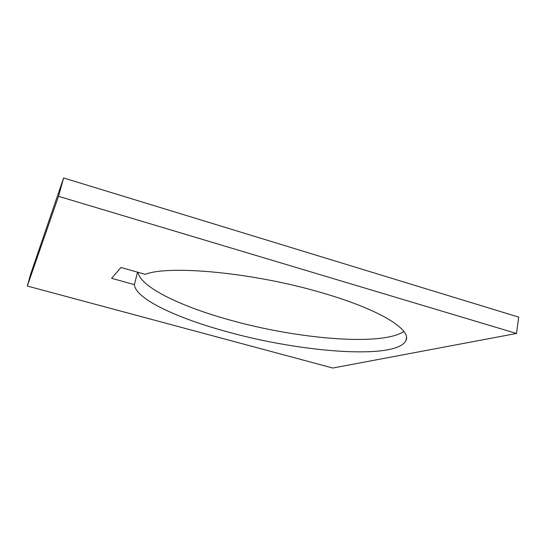 <?xml version="1.0" encoding="UTF-8"?>
<svg xmlns="http://www.w3.org/2000/svg" width="546" height="546" viewBox="0 0 546 546"><rect width="100%" height="100%" fill="white"/><g stroke="black" fill="none" stroke-linecap="round" stroke-linejoin="round"><path stroke-width="0.82" d="M111.596 278.303L120.98 267.485L145.27 274.351C168.851 264.762 254.641 272.584 323.56 293.27C380.357 309.814 411.391 329.702 406.053 340.363C396.997 360.251 301.126 352.313 228.344 332.091C178.255 318.632 135.442 299.078 134.398 284.65L111.596 278.303M137.503 272.154L134.398 284.65M516.502 333.47L332.78 368.024L27.3 286.036L30.596 274.249L63.623 177.976L58.524 196.314L516.502 333.47L518.7 317.13L63.623 177.976M27.3 286.036L58.524 196.314M137.899 272.27C140.807 287.565 182.344 307.05 230.917 320.311C296.881 338.759 380.944 346.519 403.917 331.518M406.483 337.762L406.053 340.363"/></g></svg>
